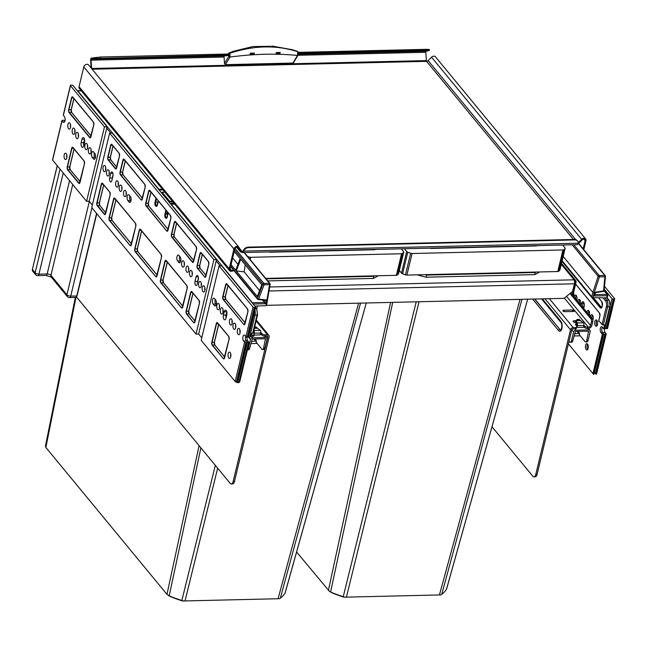 <?xml version="1.0" encoding="UTF-8"?>
<svg xmlns="http://www.w3.org/2000/svg" width="647" height="647" viewBox="0 0 647 647"><rect width="100%" height="100%" fill="white"/><g stroke="black" fill="none" stroke-linecap="round" stroke-linejoin="round"><path stroke-width="0.97" d="M251.076 334.507A1.941 1.496 140.5 0 0 251.198 334.693A1.941 1.496 140.5 0 0 252.29 335.146L252.864 335.13A2.434 1.084 13.5 0 0 254.239 334.499A2.434 1.084 13.5 0 0 254.134 334.006L253.292 332.679M250.688 336.125A3.405 2.62 140.5 0 0 251.99 336.416L252.556 336.4A2.434 1.084 -166.5 0 0 253.939 335.769L254.239 334.499M260.781 332.445L262.181 333.82A2.434 1.084 13.5 0 0 265.213 334.839L264.914 336.108L267.211 336.052A0.97 0.752 -39.5 0 1 267.874 336.885L233.146 481.514A4.861 2.216 -91.3 0 1 231.286 483.98L232.588 483.948A4.861 2.216 88.7 0 0 234.449 481.481L233.146 481.514M264.914 336.108A2.434 1.084 -166.5 0 1 261.873 335.089L260.515 333.755M265.213 334.839L267.518 334.79A2.434 1.868 -39.5 0 1 268.885 335.356A2.434 1.868 -39.5 0 1 269.168 336.852L234.449 481.481M76.427 296.876L230.162 483.349A4.861 2.216 -91.3 0 0 231.286 483.98M570.8 292.848L592.377 319.02A1.941 0.89 88.7 0 1 592.757 321.672L591.463 321.696L590.549 325.506A1.941 1.496 -39.5 0 1 588.414 327.236L587.84 327.253A2.434 1.084 13.5 0 1 584.807 326.234L583.861 325.304M591.463 321.696A1.941 0.89 -91.3 0 0 591.075 319.052L570.007 293.495M592.757 321.672L591.843 325.473A3.405 2.62 -39.5 0 1 588.107 328.506L587.541 328.522A2.434 1.084 -166.5 0 1 584.5 327.495L584.807 326.234M583.562 326.573L584.5 327.495M575.943 325.126L576.695 325.109M576.865 326.913L576.566 328.183A2.434 1.084 -166.5 0 1 575.183 328.813L572.886 328.862A0.97 0.752 140.5 0 0 571.819 329.727L537.091 474.364A4.861 2.216 88.7 0 1 535.231 476.831L533.937 476.863A4.861 2.216 -91.3 0 0 535.797 474.397L570.517 329.76A2.434 1.868 140.5 0 1 573.193 327.6L575.49 327.544A2.434 1.084 13.5 0 0 576.865 326.913A2.434 1.084 13.5 0 0 576.76 326.42L575.426 324.317A0.97 0.437 -166.5 0 1 575.385 324.123A0.97 0.437 -166.5 0 1 575.935 323.864L576.614 323.856M576.291 320.718L574.172 320.766A1.884 0.841 -166.5 0 0 573.258 321.729A1.884 0.841 -166.5 0 0 575.701 322.618A3.89 1.771 -91.3 0 0 575.037 321.268A3.89 1.771 -91.3 0 0 574.172 320.766M581.087 321.017A3.89 3.89 0 0 0 580.48 320.791A1.884 0.841 -166.5 0 1 581.087 321.017A1.884 0.841 -166.5 0 1 581.944 321.769M576.396 322.602L575.701 322.618M572.377 310.026L563.723 310.228A1.456 0.655 13.5 0 0 563.157 311.118A1.456 0.655 13.5 0 0 564.912 311.668L573.557 311.466A1.456 0.655 13.5 0 0 573.921 311.425A1.456 0.655 13.5 0 0 574.156 310.609A1.456 0.655 13.5 0 0 572.377 310.026A2.434 1.108 -91.3 0 0 572.862 311.167A2.434 1.108 -91.3 0 0 573.299 311.474M492.003 426.737L532.804 476.232A4.861 2.216 -91.3 0 0 533.937 476.863M572.894 295.388L576.032 282.294A2.92 2.248 140.5 0 0 575.693 280.499A2.92 2.248 140.5 0 0 574.051 279.819L573.832 279.819A2.92 1.334 88.7 0 1 574.407 283.798L572.579 291.409L564.038 298.34L266.507 305.335M572.223 294.579L575.167 282.31A1.941 1.496 140.5 0 0 574.94 281.113A1.941 1.496 140.5 0 0 574.293 280.717M373.917 275.857L373.335 278.428A68.064 30.417 13.5 0 0 374.937 277.652A68.064 30.417 13.5 0 0 378.115 275.759M168.349 595.491L170.484 596.583A64.207 28.694 -166.5 0 0 182.535 600.974L183.449 600.966L181.847 600.456A68.703 30.708 -166.5 0 1 169.199 595.847L166.975 594.358L45.856 447.449L45.581 445.912M360.557 303.128L280.337 598.135L279.326 598.71L183.449 600.966M268.667 251.95A61.255 27.376 13.5 0 0 269.75 252.217L375.009 249.742A61.255 27.376 13.5 0 0 375.47 249.507A61.255 27.376 13.5 0 0 375.616 249.435M247.631 256.463L249.249 257.053A1.941 0.865 13.5 0 0 250.704 257.304L401.561 253.761A1.941 0.865 13.5 0 0 402.555 253.446L403.631 252.306A1.941 0.865 13.5 0 0 403.744 252.112A1.941 0.865 13.5 0 0 403.582 251.61L401.286 248.828M265.715 278.404L396.385 275.323A1.941 0.865 13.5 0 0 397.379 275.015L398.455 273.875A1.941 0.865 13.5 0 0 398.56 273.673A1.941 0.865 13.5 0 0 398.552 273.455M285.165 592.878L366.283 302.99L285.052 593.121A68.703 30.708 -166.5 0 1 280.337 598.135L279.326 598.71M285.149 592.523L285.052 593.121M200.893 447.845L169.199 595.847M215.322 465.355L181.847 600.456M267.785 280.911L373.335 278.428M535.32 272.055L534.729 274.635A68.064 30.417 13.5 0 0 536.339 273.851A68.064 30.417 13.5 0 0 539.509 271.958M521.951 299.326L441.731 594.342L440.72 594.917L344.851 597.173L343.242 596.655A68.703 30.708 -166.5 0 1 330.593 592.054L331.887 592.789A64.207 28.694 -166.5 0 0 343.937 597.181L344.851 597.173M329.752 591.698L296.601 552.028M430.069 248.149A61.255 27.376 13.5 0 0 431.145 248.424L536.412 245.941A61.255 27.376 13.5 0 0 536.873 245.714A61.255 27.376 13.5 0 0 537.018 245.634M404.399 248.755L406.696 251.537A1.941 0.865 13.5 0 0 407.756 252.209L410.651 253.26A1.941 0.865 13.5 0 0 412.099 253.511L562.963 249.96A1.941 0.865 13.5 0 0 563.958 249.653L565.033 248.505A1.941 0.865 13.5 0 0 565.138 248.311A1.941 0.865 13.5 0 0 564.977 247.817L562.68 245.035M406.696 251.537L401.512 273.107A1.941 0.865 13.5 0 0 402.58 273.778L405.467 274.829A1.941 0.865 13.5 0 0 406.923 275.08L557.787 271.53A1.941 0.865 13.5 0 0 558.773 271.222L559.857 270.074A1.941 0.865 13.5 0 0 559.962 269.88A1.941 0.865 13.5 0 0 559.954 269.653M401.512 273.107L399.336 270.462M392.713 302.367L330.593 592.054M416.231 301.817L343.242 596.655M446.567 589.077L527.677 299.197L446.454 589.328A68.703 30.708 -166.5 0 1 441.731 594.342L440.72 594.917M446.543 588.721L446.454 589.328M426.785 274.611L426.171 277.191L534.729 274.635M417.25 274.838A68.064 30.417 13.5 0 0 426.171 277.191M574.423 333.876L579.558 333.334L579.251 334.596L584.985 341.551A2.92 1.334 -91.3 0 0 585.664 341.931A2.92 1.334 -91.3 0 0 586.78 340.451L588.576 331.159L575.434 331.466L572.765 340.775A2.92 1.334 88.7 0 1 571.649 342.255L570.355 342.287A2.92 1.334 -91.3 0 1 569.675 341.907L569.069 341.179M570.355 342.287A2.92 1.334 -91.3 0 0 571.471 340.807L572.765 340.775M586.78 340.451L588.074 340.419L590.21 331.539A1.941 1.496 140.5 0 0 589.975 330.342A1.941 1.496 140.5 0 0 588.883 329.889L575.733 330.196A1.941 1.496 140.5 0 0 573.598 331.927L571.471 340.807M577.229 319.408L579.073 319.335L583.481 322.804A1.941 0.89 -91.3 0 1 583.837 325.425L583.384 327.325L576.768 327.325M588.074 340.419A2.92 1.334 88.7 0 1 586.958 341.899L585.664 341.931M573.913 335.987L579.38 335.858A0.97 0.752 140.5 0 0 580.068 335.583M576.889 327.479L577.35 325.578A1.941 0.89 -91.3 0 0 576.995 322.958L576.485 325.991M576.687 324.228L576.34 320.273L577.189 319.464M576.995 322.958L576.598 320.354L577.464 319.375M251.279 341.47L256.414 340.929L256.107 342.198L261.841 349.154A2.92 1.334 -91.3 0 0 262.512 349.526A2.92 1.334 -91.3 0 0 263.628 348.054L264.93 348.021L267.065 339.141A1.941 1.496 140.5 0 0 266.831 337.944A1.941 1.496 140.5 0 0 265.739 337.491L252.589 337.799A1.941 1.496 140.5 0 0 250.454 339.529L248.319 348.409L249.621 348.377A2.92 1.334 88.7 0 1 248.505 349.857L247.38 349.881A2.92 1.334 -91.3 0 0 248.319 348.409M264.93 348.021A2.92 1.334 88.7 0 1 263.814 349.501L262.512 349.526M254.667 326.97L255.929 326.937L260.329 330.407A1.941 0.89 -91.3 0 1 260.692 333.027L260.231 334.928L254.101 335.073M250.769 343.589L256.236 343.46A0.97 0.752 140.5 0 0 256.924 343.185M263.628 348.054L265.432 338.753L252.29 339.068L249.621 348.377M254.036 333.868L254.206 333.181A1.941 0.89 -91.3 0 0 253.842 330.56L253.487 332.987M91.13 67.992L90.645 60.244A1.941 0.89 88.7 0 1 90.734 59.103A1.941 0.89 88.7 0 1 91.405 58.125L100.568 57.009L230.065 53.96M583.829 249.653L585.972 240.724A2.92 2.248 140.5 0 0 585.632 238.929L435.488 56.823A2.92 2.248 140.5 0 0 431.533 57.203L428.12 60.648A1.941 1.496 -39.5 0 1 426.575 61.352A0.97 0.445 88.7 0 1 426.341 60.6L425.823 52.278A0.97 0.445 88.7 0 1 425.863 51.703A0.97 0.445 88.7 0 1 426.203 51.218L429.365 50.466L426.721 50.304L298.421 53.321M91.615 68.574A0.97 0.445 88.7 0 1 91.599 68.477L91.081 60.155A0.97 0.445 88.7 0 1 91.13 59.581A0.97 0.445 88.7 0 1 91.462 59.095L94.106 58.537L94.041 57.567M233.761 270.373A4.861 2.176 -166.5 0 1 231.173 271.271L231.375 270.43L230.049 268.812M233.43 269.977A4.861 2.176 -166.5 0 1 231.375 270.43A1.941 1.496 140.5 0 1 230.283 269.977A1.941 1.496 140.5 0 1 230.057 268.78L234.804 248.99A1.941 1.496 140.5 0 1 236.236 247.405A1.941 1.496 140.5 0 1 238.039 247.712A1.941 1.496 140.5 0 1 238.161 247.898L237.878 247.55M243.11 252.16L243.66 251.085L243.264 250.607L243.11 252.16A2.92 1.334 88.7 0 1 242.455 252.565A2.92 1.334 88.7 0 1 241.776 252.184L241.978 251.343L242.876 251.319A1.941 0.89 88.7 0 1 242.431 251.594A1.941 0.89 88.7 0 1 241.978 251.343A1.941 1.496 -39.5 0 1 240.886 250.882A1.941 1.496 -39.5 0 1 240.757 250.696L238.978 247.372A2.92 2.248 140.5 0 0 238.783 247.089A2.92 2.248 140.5 0 0 236.09 246.628A2.92 2.248 140.5 0 0 233.939 249.006L229.192 268.796A2.92 2.248 140.5 0 0 229.531 270.592A2.92 2.248 140.5 0 0 231.173 271.271M88.833 65.266A2.92 2.248 140.5 0 0 88.647 64.975A2.92 2.248 140.5 0 0 85.954 64.522A2.92 2.248 140.5 0 0 83.803 66.892L79.047 86.69A2.92 2.248 140.5 0 0 79.395 88.485L229.531 270.592M241.776 252.184A2.92 2.248 -39.5 0 1 240.134 251.505A2.92 2.248 -39.5 0 1 239.948 251.222L238.161 247.898M585.632 238.929A2.92 2.248 140.5 0 0 581.669 239.309L578.264 242.754A1.941 1.496 -39.5 0 1 578.216 242.811M583.165 248.844L585.114 240.749A1.941 1.496 140.5 0 0 584.88 239.552A1.941 1.496 140.5 0 0 582.243 239.802L578.83 243.248A2.92 2.248 -39.5 0 1 578.086 243.838M243.264 250.607A4.861 3.745 -39.5 0 1 248.311 247.122L574.399 239.455L574.795 239.932A4.861 3.745 -39.5 0 1 577.528 241.064A4.861 3.745 -39.5 0 1 578.224 243.215L577.844 244.291A2.92 1.334 88.7 0 1 577.189 244.687L242.455 252.565M578.224 243.215L243.66 251.085A4.861 3.745 -39.5 0 1 248.707 247.599L574.795 239.932M574.399 239.455A4.861 3.745 -39.5 0 1 577.14 240.587A4.861 3.745 -39.5 0 1 577.318 240.838M429.365 50.466L429.309 49.495L426.656 49.334L298.259 52.358M278.542 52.819L276.35 52.868M252.589 53.426L250.324 53.483M229.119 54.955L94.106 58.537M279.884 53.758L276.026 53.847M253.972 54.364L250.049 54.461M280.216 52.464L279.819 53.919L275.954 54.008L276.423 52.536L280.216 52.464L277.903 52.957M228.423 54.971L228.44 55.513L224.477 55.917A0.97 0.445 -91.3 0 0 224.08 56.976L224.485 63.543L228.86 56.281L228.901 53.992L228.286 54.13M296.965 51.388L297.757 51.72L297.474 55.456L292.889 63.066L225.423 64.651L230.008 57.041L229.822 53.313L228.965 52.989L233.389 51.275L253.341 46.463M293.681 61.918L292.889 63.066L293.681 61.918M225.423 64.651L224.485 63.543M270.592 46.309L252.993 46.544M250.381 53.167L254.36 53.054L253.891 54.526L249.977 54.623L250.381 53.167M254.36 53.054L251.958 53.564M237.546 382.296A0.97 0.437 -166.5 0 1 237.619 382.547L247.267 342.368A0.97 0.437 -166.5 0 0 247.186 342.117L246.2 340.92A3.162 1.44 -91.3 0 1 245.577 336.618A3.162 1.44 -91.3 0 1 245.642 336.359A3.162 1.44 -91.3 0 0 245.577 336.618A3.162 1.44 -91.3 0 0 246.2 340.92L247.761 340.888L249.144 342.562L239.697 381.892L238.84 382.587L248.448 342.578A0.97 0.437 13.5 0 1 247.186 342.117L246.2 340.92L243.604 340.985L244.59 342.182A0.97 0.437 13.5 0 0 245.852 342.643L246.717 342.619L237.109 382.628L236.414 381.973A0.97 0.437 -166.5 0 1 235.152 381.512L244.59 342.182M179.591 256.584A3.162 1.44 88.7 0 1 179.664 256.325A3.162 1.44 88.7 0 0 179.591 256.584A3.162 1.44 88.7 0 0 180.214 260.887A3.162 1.44 88.7 0 1 179.591 256.584M94.252 153.064A3.162 1.44 88.7 0 1 94.316 152.813A3.162 1.44 88.7 0 0 94.252 153.064A3.162 1.44 88.7 0 0 94.874 157.375A3.162 1.44 88.7 0 1 94.252 153.064M129.812 196.203A3.162 1.44 88.7 0 1 129.877 195.944A3.162 1.44 88.7 0 0 129.812 196.203A3.162 1.44 88.7 0 0 130.435 200.505A3.162 1.44 88.7 0 1 129.812 196.203M215.152 299.715A3.162 1.44 88.7 0 1 215.225 299.456A3.162 1.44 88.7 0 0 215.152 299.715A3.162 1.44 88.7 0 0 215.774 304.017A3.162 1.44 88.7 0 1 215.152 299.715M235.039 248.424L263.911 283.435A0.97 0.752 140.5 0 0 262.876 284.187L264.097 284.761L269.589 284.631L265.949 305.74L255.832 305.982A0.97 0.752 -39.5 0 0 255.055 306.338M261.752 284.858L257.312 296.472L236.252 270.931L240.692 259.31L261.752 284.858M231.052 264.623L235.694 270.26L240.142 258.646L234.214 251.457M259.568 290.576L244.137 271.861L236.252 270.931M237.95 264.356L232.653 257.935M245.205 264.785L244.137 271.861M230.591 266.532L257.498 299.173A0.97 0.97 0 0 0 258.137 299.521A0.97 0.501 -83.3 0 1 257.927 299.391A0.97 0.752 -39.5 0 1 257.417 298.453L262.876 284.187L234.594 249.879M262.545 300.038L265.569 303.734L266.483 299.957L265.327 300.362L258.137 299.521A0.97 0.501 -83.3 0 0 258.646 299.027L257.417 298.453L230.704 266.054M244.024 252.524L269.395 283.305A0.97 0.445 88.7 0 1 269.589 284.631A0.97 0.469 -171.4 0 0 270.155 284.3A0.97 0.97 0 0 0 269.945 283.532A0.97 0.752 140.5 0 0 269.395 283.305L263.911 283.435A0.97 0.445 88.7 0 1 264.097 284.761L258.646 299.027L266.483 299.957M266.604 305.077L270.155 284.3A0.97 0.469 -171.4 0 0 270.074 284.057A0.97 0.752 140.5 0 0 269.945 283.532L244.372 252.516M267.648 300.119L267.171 300.653M64.49 121.935L63.042 121.968L62.055 120.771L52.609 160.1L86.593 201.314L104.458 126.885L70.483 85.671L63.374 115.279A0.97 0.437 -166.5 0 1 63.293 115.029L70.402 85.428A0.97 0.437 13.5 0 1 70.952 85.169L71.817 85.153A0.97 0.437 13.5 0 1 73.079 85.614L107.054 126.828L89.181 201.257L92.327 205.067M109.594 133.12L91.728 207.55L196.033 334.07L213.906 259.633L109.594 133.12L112.19 133.056L216.502 259.576L198.629 334.006L201.767 337.815M237.659 382.409A0.97 0.437 13.5 0 0 238.622 382.749L238.84 382.587M248.618 336.731A0.97 0.437 13.5 0 0 249.766 337.079L255.047 315.089A4.861 2.216 -91.3 0 0 254.967 310.317M252.67 333.229L257.037 315.04A0.97 0.437 13.5 0 0 257.587 314.79L253.22 332.979A0.97 0.437 13.5 0 1 252.67 333.229L251.376 333.262L250.462 337.063L249.766 337.079M247.033 337.144A3.162 1.44 -91.3 0 0 247.761 340.888M62.055 120.771A0.97 0.437 -166.5 0 1 61.975 120.528A0.97 0.437 -166.5 0 1 62.524 120.277L63.39 120.253A0.97 0.437 13.5 0 1 64.651 120.714L64.918 121.038L64.651 120.714A0.97 0.437 -166.5 0 1 64.571 120.463A0.97 0.437 -166.5 0 1 65.088 120.213M235.718 327.6A3.162 1.44 88.7 0 1 235.654 324.843A3.162 1.44 88.7 0 0 235.718 327.6M232.16 323.29A3.162 1.44 88.7 0 1 232.095 320.532A3.162 1.44 88.7 0 0 232.16 323.29M223.078 312.266A3.162 1.44 88.7 0 1 223.013 309.509A3.162 1.44 88.7 0 0 223.078 312.266M219.519 307.956A3.162 1.44 88.7 0 1 219.454 305.198A3.162 1.44 88.7 0 0 219.519 307.956M126.27 194.852A3.162 1.44 88.7 0 1 126.205 192.094A3.162 1.44 88.7 0 0 126.27 194.852M121.927 189.579A3.162 1.44 88.7 0 1 121.862 186.821A3.162 1.44 88.7 0 0 121.927 189.579M118.369 185.268A3.162 1.44 88.7 0 1 118.304 182.511A3.162 1.44 88.7 0 0 118.369 185.268M109.286 174.245A3.162 1.44 88.7 0 1 109.222 171.487A3.162 1.44 88.7 0 0 109.286 174.245M105.728 169.935A3.162 1.44 88.7 0 1 105.663 167.177A3.162 1.44 88.7 0 0 105.728 169.935M70.563 127.281A3.162 1.44 88.7 0 1 70.499 124.523A3.162 1.44 88.7 0 0 70.563 127.281M74.906 132.554A3.162 1.44 88.7 0 1 74.842 129.796A3.162 1.44 88.7 0 0 74.906 132.554M78.465 136.865A3.162 1.44 88.7 0 1 78.4 134.107A3.162 1.44 88.7 0 0 78.465 136.865M87.555 147.888A3.162 1.44 88.7 0 1 87.491 145.13A3.162 1.44 88.7 0 0 87.555 147.888M91.106 152.199A3.162 1.44 88.7 0 1 91.041 149.441A3.162 1.44 88.7 0 0 91.106 152.199M184.355 265.302A3.162 1.44 88.7 0 1 184.29 262.545A3.162 1.44 88.7 0 0 184.355 265.302M188.698 270.575A3.162 1.44 88.7 0 1 188.633 267.818A3.162 1.44 88.7 0 0 188.698 270.575M192.256 274.886A3.162 1.44 88.7 0 1 192.191 272.128A3.162 1.44 88.7 0 0 192.256 274.886M201.346 285.909A3.162 1.44 88.7 0 1 201.282 283.151A3.162 1.44 88.7 0 0 201.346 285.909M204.897 290.22A3.162 1.44 88.7 0 1 204.832 287.462A3.162 1.44 88.7 0 0 204.897 290.22M226.029 318.041A3.162 1.44 88.7 0 1 226.005 315.065L226.773 311.878L226.005 315.065A3.162 1.44 88.7 0 0 226.029 318.041M216.244 304.583L215.774 304.017L216.244 304.583M130.896 201.071L130.435 200.505L130.896 201.071M112.133 179.397A2.677 1.221 88.7 0 1 112.263 177.917L113.088 174.488L112.263 177.917A2.677 1.221 88.7 0 0 112.133 179.397M83.786 145.51A3.162 1.44 88.7 0 1 83.77 142.542L84.531 139.356L83.77 142.542A3.162 1.44 88.7 0 0 83.786 145.51M95.335 157.941L94.874 157.375L95.335 157.941M180.683 261.453L180.214 260.887L180.683 261.453M197.472 282.909A2.677 1.221 88.7 0 1 197.602 281.437L198.427 278L197.602 281.437A2.677 1.221 88.7 0 0 197.472 282.909M66.762 154.94A3.162 1.44 -91.3 0 0 66.827 157.698A3.162 1.44 -91.3 0 1 66.762 154.94M230.736 353.828A3.162 1.44 -91.3 0 0 230.801 356.586A3.162 1.44 -91.3 0 1 230.736 353.828M240.061 332.873A3.162 1.44 88.7 0 1 239.997 330.116A3.162 1.44 88.7 0 0 240.061 332.873M249.144 342.562L248.448 342.578M252.637 303.411A0.97 0.445 -91.3 0 0 252.403 302.715A0.97 0.752 -39.5 0 0 252.112 302.772M167.622 215.305L167.015 214.173A2.434 1.868 -39.5 0 1 167.055 213.445L167.427 211.876M167.161 214.537L167.258 213.777A1.941 1.496 -39.5 0 1 167.25 213.405M265.949 305.74L266.621 304.397M168.269 212.895L166.627 217.837A2.434 1.108 88.7 0 1 165.551 214.343A2.434 1.108 88.7 0 1 165.583 214.206L167.298 213.866L167.727 214.869L167.395 214.206M568.43 343.848L592.943 373.586L602.389 334.256L601.006 332.574A3.162 1.44 88.7 0 1 600.376 328.272A3.162 1.44 88.7 0 1 601.589 326.67A3.162 1.44 88.7 0 1 602.325 327.075L603.708 328.757L604.395 328.741A0.97 0.437 -166.5 0 0 604.945 328.49L610.226 306.5A0.97 0.437 -166.5 0 1 609.676 306.751L604.395 328.741M601.936 328.231A3.162 1.44 88.7 0 1 602.381 327.147A3.162 1.44 -91.3 0 0 601.936 328.231A3.162 1.44 -91.3 0 0 602.559 332.542A3.162 1.44 88.7 0 1 601.936 328.231M573.614 296.261A3.162 1.44 -91.3 0 0 573.711 295.922A3.162 1.44 -91.3 0 0 573.574 292.549M563.181 256.455L592.87 292.468L598.176 276.342A0.97 0.752 -39.5 0 1 599.227 275.549L604.71 275.42A0.97 0.752 -39.5 0 1 605.398 276.123A0.97 0.493 -174.5 0 1 605.479 276.358A0.97 0.493 -174.5 0 1 604.905 276.746L603.538 290.915L595.159 292.226L594.253 296.002L595.563 292.606L603.287 291.401L603.538 290.915A0.97 0.493 -174.5 0 0 604.104 290.535L605.479 276.358A0.97 0.97 0 0 0 605.26 275.646L578.677 243.401M562.073 261.097L592.24 297.685L603.02 297.814A0.97 0.752 -39.5 0 1 603.683 298.639A0.97 0.752 -39.5 0 1 604.751 297.774L606.74 297.725L607.226 295.695A0.97 0.437 13.5 0 0 607.776 295.444A0.97 0.437 13.5 0 0 607.695 295.194A0.97 0.752 -39.5 0 0 607.04 294.369L604.055 290.762M598.896 321.236L598.621 321.227A5.103 2.329 88.7 0 1 598.701 321.219A5.103 2.329 88.7 0 1 599.89 321.882L602.066 324.519A0.97 0.437 13.5 0 0 603.319 324.98L604.621 324.948L603.708 328.757M593.703 298.032L601.556 307.56A2.92 1.334 -91.3 0 0 601.629 307.648M593.906 373.917A0.97 0.437 -166.5 0 1 593.986 374.16A0.97 0.437 -166.5 0 1 593.598 374.403L589.385 369.267M594.844 321.559A3.162 1.44 -91.3 0 0 594.917 324.721A3.162 1.44 -91.3 0 0 596.202 326.274A3.162 1.44 -91.3 0 0 597.416 324.673A3.162 1.44 -91.3 0 0 597.343 321.51A3.162 1.44 -91.3 0 0 596.057 319.958A3.162 1.44 -91.3 0 0 594.844 321.559M592.814 320.16A3.162 1.44 -91.3 0 0 593.073 319.408A3.162 1.44 -91.3 0 0 593 316.237A3.162 1.44 -91.3 0 0 591.714 314.685A3.162 1.44 -91.3 0 0 590.501 316.286A3.162 1.44 -91.3 0 0 590.428 316.658M589.417 315.429A3.162 1.44 -91.3 0 0 589.514 315.089A3.162 1.44 -91.3 0 0 589.441 311.927A3.162 1.44 -91.3 0 0 588.155 310.374A3.162 1.44 -91.3 0 0 586.942 311.975A3.162 1.44 -91.3 0 0 586.869 312.339M580.327 304.405A3.162 1.44 -91.3 0 0 580.424 304.066A3.162 1.44 -91.3 0 0 580.351 300.904A3.162 1.44 -91.3 0 0 579.065 299.351A3.162 1.44 -91.3 0 0 577.86 300.952A3.162 1.44 -91.3 0 0 577.787 301.316M576.776 300.095A3.162 1.44 -91.3 0 0 576.873 299.755A3.162 1.44 -91.3 0 0 576.801 296.593A3.162 1.44 -91.3 0 0 575.515 295.04A3.162 1.44 -91.3 0 0 574.301 296.641A3.162 1.44 -91.3 0 0 574.229 297.005M583.699 308.498L584.192 306.452A3.162 1.44 -91.3 0 0 584.12 303.289A3.162 1.44 -91.3 0 0 582.834 301.737A3.162 1.44 -91.3 0 0 581.621 303.338L581.127 305.376M588.155 348.385A3.162 1.44 88.7 0 1 586.942 349.987A3.162 1.44 88.7 0 1 585.656 348.434A3.162 1.44 88.7 0 1 585.584 345.272A3.162 1.44 88.7 0 1 586.797 343.67A3.162 1.44 88.7 0 1 588.083 345.223A3.162 1.44 88.7 0 1 588.155 348.385M593.986 374.16L603.627 333.981A0.97 0.437 -166.5 0 0 603.546 333.739L602.559 332.542L601.006 332.574M596.405 321.527A3.162 1.44 -91.3 0 0 596.971 325.756A3.162 1.44 88.7 0 1 596.405 321.527A3.162 1.44 88.7 0 1 596.849 320.443A3.162 1.44 -91.3 0 0 596.405 321.527M592.062 316.254A3.162 1.44 -91.3 0 0 591.948 318.502A3.162 1.44 88.7 0 1 592.062 316.254A3.162 1.44 88.7 0 1 592.498 315.17A3.162 1.44 -91.3 0 0 592.062 316.254M588.503 311.943A3.162 1.44 -91.3 0 0 588.39 314.183A3.162 1.44 88.7 0 1 588.503 311.943A3.162 1.44 88.7 0 1 588.948 310.859A3.162 1.44 -91.3 0 0 588.503 311.943M579.413 300.92A3.162 1.44 -91.3 0 0 579.3 303.16A3.162 1.44 88.7 0 1 579.413 300.92A3.162 1.44 88.7 0 1 579.858 299.836A3.162 1.44 -91.3 0 0 579.413 300.92M575.862 296.601A3.162 1.44 -91.3 0 0 575.749 298.849A3.162 1.44 88.7 0 1 575.862 296.601A3.162 1.44 88.7 0 1 576.299 295.517A3.162 1.44 -91.3 0 0 575.862 296.601M582.211 306.686L582.365 306.678A3.162 1.44 -91.3 0 0 582.332 306.84A3.162 1.44 88.7 0 1 582.365 306.678L583.182 303.297L582.365 306.678L584.144 306.638M583.618 302.214A3.162 1.44 -91.3 0 0 583.182 303.297A3.162 1.44 88.7 0 1 583.618 302.214M587.711 349.469A3.162 1.44 88.7 0 1 587.144 345.239A3.162 1.44 88.7 0 1 587.581 344.155A3.162 1.44 -91.3 0 0 587.144 345.239A3.162 1.44 -91.3 0 0 587.711 349.469M606.74 297.725L608.714 300.127L606.724 300.168L604.751 297.774M604.023 290.301A0.97 0.493 -174.5 0 1 604.104 290.535A0.97 0.97 0 0 1 603.287 291.401L603.061 291.271M572.183 244.809L598.176 276.342L599.413 276.876L604.905 276.746A0.97 0.445 88.7 0 0 604.71 275.42L578.458 243.579M594.124 292.962L592.903 298.057L591.843 296.747L592.87 292.468L594.124 292.962L599.413 276.876A0.97 0.445 88.7 0 0 599.227 275.549L573.849 244.768M603.627 333.981A0.97 0.437 -166.5 0 1 603.077 334.24L593.598 374.403M602.389 334.256L603.077 334.24M592.943 373.586L593.469 374.241M598.685 321.244L599.923 315.809M89.335 201.435L66.932 294.741L50.935 275.331A2.92 2.248 140.5 0 0 51.275 277.126L67.28 296.536A2.92 2.248 -39.5 0 1 66.932 294.741A2.92 1.302 13.5 0 0 70.717 296.116A2.92 1.334 88.7 0 1 69.601 297.596L75.65 297.45A2.92 1.334 -91.3 0 0 76.767 295.978L96.718 213.607M69.552 180.65L47.15 273.956L38.933 274.15A2.92 1.334 88.7 0 1 37.817 275.63L46.034 275.436A2.92 1.334 -91.3 0 0 47.15 273.956A2.92 1.302 -166.5 0 1 50.935 275.331L72.739 184.516M32.738 271.214L35.504 274.563A2.92 2.248 -39.5 0 1 35.156 272.775L32.39 269.419A2.92 2.248 140.5 0 0 32.738 271.214L32.439 269.201M253.786 314.628L248.505 336.626A0.97 0.437 -166.5 0 1 248.585 336.869A0.97 0.437 -166.5 0 1 248.036 337.119L247.17 337.144A0.97 0.437 13.5 0 1 245.917 336.683L244.922 335.486A3.162 1.44 -91.3 0 0 244.194 335.073A3.162 1.44 -91.3 0 0 242.981 336.675A3.162 1.44 -91.3 0 0 243.604 340.985M212.556 299.779A3.162 1.44 88.7 0 1 213.769 298.178A3.162 1.44 88.7 0 1 214.505 298.582L215.686 300.022A3.162 1.44 88.7 0 1 216.308 304.333A3.162 1.44 88.7 0 1 215.103 305.934A3.162 1.44 88.7 0 1 214.367 305.521L213.178 304.082A3.162 1.44 88.7 0 1 212.556 299.779M245.917 336.683L253.017 307.082A0.97 0.437 13.5 0 0 254.279 307.543L255.144 307.519A0.97 0.437 13.5 0 0 255.694 307.268A0.97 0.437 13.5 0 0 255.614 307.018L221.638 265.804L219.042 265.868L201.168 340.298L235.152 381.512M253.017 307.082L219.042 265.868M235.67 327.811A3.162 1.44 88.7 0 1 234.465 329.412A3.162 1.44 88.7 0 1 233.171 327.859A3.162 1.44 88.7 0 1 233.106 324.697A3.162 1.44 88.7 0 1 234.311 323.096A3.162 1.44 88.7 0 1 235.597 324.648A3.162 1.44 88.7 0 1 235.67 327.811M232.119 323.5A3.162 1.44 88.7 0 1 230.906 325.101A3.162 1.44 88.7 0 1 229.62 323.549A3.162 1.44 88.7 0 1 229.548 320.386A3.162 1.44 88.7 0 1 230.761 318.785A3.162 1.44 88.7 0 1 232.047 320.338A3.162 1.44 88.7 0 1 232.119 323.5M223.029 312.477A3.162 1.44 88.7 0 1 221.816 314.078A3.162 1.44 88.7 0 1 220.53 312.525A3.162 1.44 88.7 0 1 220.457 309.363A3.162 1.44 88.7 0 1 221.67 307.762A3.162 1.44 88.7 0 1 222.956 309.315A3.162 1.44 88.7 0 1 223.029 312.477M219.47 308.166A3.162 1.44 88.7 0 1 218.265 309.767A3.162 1.44 88.7 0 1 216.971 308.207A3.162 1.44 88.7 0 1 216.907 305.044A3.162 1.44 88.7 0 1 218.112 303.443A3.162 1.44 88.7 0 1 219.398 304.996A3.162 1.44 88.7 0 1 219.47 308.166M226.79 314.854L225.981 318.243A3.162 1.44 88.7 0 1 224.768 319.844A3.162 1.44 88.7 0 1 223.482 318.292A3.162 1.44 88.7 0 1 223.409 315.129L224.226 311.741A3.162 1.44 88.7 0 1 225.431 310.139A3.162 1.44 88.7 0 1 226.717 311.692A3.162 1.44 88.7 0 1 226.79 314.854M240.021 333.084A3.162 1.44 88.7 0 1 238.808 334.685A3.162 1.44 88.7 0 1 237.522 333.132A3.162 1.44 88.7 0 1 237.449 329.97A3.162 1.44 88.7 0 1 238.662 328.369A3.162 1.44 88.7 0 1 239.948 329.921A3.162 1.44 88.7 0 1 240.021 333.084M228.189 353.683A3.162 1.44 -91.3 0 0 228.254 356.845A3.162 1.44 -91.3 0 0 229.548 358.398A3.162 1.44 -91.3 0 0 230.753 356.796A3.162 1.44 -91.3 0 0 230.68 353.634A3.162 1.44 -91.3 0 0 229.394 352.081A3.162 1.44 -91.3 0 0 228.189 353.683M247.267 342.368A0.97 0.437 -166.5 0 1 246.717 342.619M237.109 382.628L236.567 381.965M63.042 121.968A3.162 1.44 -91.3 0 0 63.778 122.38A3.162 1.44 -91.3 0 0 64.983 120.779A3.162 1.44 -91.3 0 0 64.36 116.476L63.374 115.279M94.785 153.371A3.162 1.44 88.7 0 1 95.408 157.682A3.162 1.44 88.7 0 1 94.195 159.283A3.162 1.44 88.7 0 1 93.467 158.871L92.278 157.431A3.162 1.44 88.7 0 1 91.656 153.129A3.162 1.44 88.7 0 1 92.861 151.527A3.162 1.44 88.7 0 1 93.597 151.94L94.785 153.371M74.866 132.764A3.162 1.44 88.7 0 1 73.653 134.366A3.162 1.44 88.7 0 1 72.367 132.805A3.162 1.44 88.7 0 1 72.294 129.643A3.162 1.44 88.7 0 1 73.507 128.041A3.162 1.44 88.7 0 1 74.793 129.594A3.162 1.44 88.7 0 1 74.866 132.764M78.416 137.075A3.162 1.44 88.7 0 1 77.211 138.676A3.162 1.44 88.7 0 1 75.925 137.124A3.162 1.44 88.7 0 1 75.853 133.961A3.162 1.44 88.7 0 1 77.058 132.36A3.162 1.44 88.7 0 1 78.344 133.913A3.162 1.44 88.7 0 1 78.416 137.075M87.507 148.098A3.162 1.44 88.7 0 1 86.294 149.7A3.162 1.44 88.7 0 1 85.008 148.147A3.162 1.44 88.7 0 1 84.935 144.985A3.162 1.44 88.7 0 1 86.148 143.383A3.162 1.44 88.7 0 1 87.434 144.936A3.162 1.44 88.7 0 1 87.507 148.098M91.065 152.409A3.162 1.44 88.7 0 1 89.852 154.01A3.162 1.44 88.7 0 1 88.566 152.457A3.162 1.44 88.7 0 1 88.493 149.295A3.162 1.44 88.7 0 1 89.707 147.694A3.162 1.44 88.7 0 1 90.992 149.247A3.162 1.44 88.7 0 1 91.065 152.409M83.738 145.712A3.162 1.44 88.7 0 1 82.533 147.314A3.162 1.44 88.7 0 1 81.247 145.761A3.162 1.44 88.7 0 1 81.174 142.599L81.983 139.218A3.162 1.44 88.7 0 1 83.196 137.617A3.162 1.44 88.7 0 1 84.482 139.17A3.162 1.44 88.7 0 1 84.555 142.332L83.738 145.712M70.515 127.491A3.162 1.44 88.7 0 1 69.31 129.093A3.162 1.44 88.7 0 1 68.016 127.54A3.162 1.44 88.7 0 1 67.951 124.378A3.162 1.44 88.7 0 1 69.156 122.768A3.162 1.44 88.7 0 1 70.442 124.329A3.162 1.44 88.7 0 1 70.515 127.491M64.215 154.795A3.162 1.44 -91.3 0 0 64.288 157.957A3.162 1.44 -91.3 0 0 65.573 159.51A3.162 1.44 -91.3 0 0 66.787 157.908A3.162 1.44 -91.3 0 0 66.714 154.746A3.162 1.44 -91.3 0 0 65.428 153.193A3.162 1.44 -91.3 0 0 64.215 154.795M107.054 126.828L104.458 126.885M89.181 201.257L86.593 201.314M52.609 160.1A0.97 0.437 -166.5 0 1 52.528 159.858A0.97 0.437 -166.5 0 1 52.714 159.672M180.125 256.891A3.162 1.44 88.7 0 1 180.748 261.194A3.162 1.44 88.7 0 1 179.542 262.795A3.162 1.44 88.7 0 1 178.807 262.391L177.626 260.951A3.162 1.44 88.7 0 1 176.995 256.641A3.162 1.44 88.7 0 1 178.208 255.039A3.162 1.44 88.7 0 1 178.944 255.452L180.125 256.891M127.216 196.259A3.162 1.44 88.7 0 1 128.421 194.658A3.162 1.44 88.7 0 1 129.157 195.07L130.346 196.51A3.162 1.44 88.7 0 1 130.969 200.813A3.162 1.44 88.7 0 1 129.756 202.414A3.162 1.44 88.7 0 1 129.02 202.001L127.839 200.57A3.162 1.44 88.7 0 1 127.216 196.259M198.297 279.48L197.181 284.13A2.677 1.221 88.7 0 1 196.162 285.489A2.677 1.221 88.7 0 1 195.07 284.17A2.677 1.221 88.7 0 1 195.006 281.494L196.13 276.843A2.677 1.221 88.7 0 1 197.149 275.485A2.677 1.221 88.7 0 1 198.241 276.803A2.677 1.221 88.7 0 1 198.297 279.48M126.23 195.062A3.162 1.44 88.7 0 1 125.017 196.664A3.162 1.44 88.7 0 1 123.731 195.111A3.162 1.44 88.7 0 1 123.658 191.949A3.162 1.44 88.7 0 1 124.871 190.347A3.162 1.44 88.7 0 1 126.157 191.9A3.162 1.44 88.7 0 1 126.23 195.062M121.879 189.789A3.162 1.44 88.7 0 1 120.674 191.391A3.162 1.44 88.7 0 1 119.388 189.838A3.162 1.44 88.7 0 1 119.315 186.676A3.162 1.44 88.7 0 1 120.52 185.074A3.162 1.44 88.7 0 1 121.806 186.627A3.162 1.44 88.7 0 1 121.879 189.789M118.328 185.479A3.162 1.44 88.7 0 1 117.115 187.08A3.162 1.44 88.7 0 1 115.829 185.527A3.162 1.44 88.7 0 1 115.756 182.365A3.162 1.44 88.7 0 1 116.97 180.764A3.162 1.44 88.7 0 1 118.255 182.317A3.162 1.44 88.7 0 1 118.328 185.479M109.238 174.455A3.162 1.44 88.7 0 1 108.025 176.057A3.162 1.44 88.7 0 1 106.739 174.504A3.162 1.44 88.7 0 1 106.666 171.342A3.162 1.44 88.7 0 1 107.879 169.74A3.162 1.44 88.7 0 1 109.165 171.293A3.162 1.44 88.7 0 1 109.238 174.455M105.679 170.145A3.162 1.44 88.7 0 1 104.474 171.746A3.162 1.44 88.7 0 1 103.188 170.193A3.162 1.44 88.7 0 1 103.116 167.023A3.162 1.44 88.7 0 1 104.321 165.422A3.162 1.44 88.7 0 1 105.607 166.975A3.162 1.44 88.7 0 1 105.679 170.145M184.306 265.513A3.162 1.44 88.7 0 1 183.101 267.114A3.162 1.44 88.7 0 1 181.807 265.561A3.162 1.44 88.7 0 1 181.742 262.399A3.162 1.44 88.7 0 1 182.947 260.79A3.162 1.44 88.7 0 1 184.233 262.35A3.162 1.44 88.7 0 1 184.306 265.513M188.657 270.786A3.162 1.44 88.7 0 1 187.444 272.387A3.162 1.44 88.7 0 1 186.158 270.826A3.162 1.44 88.7 0 1 186.085 267.664A3.162 1.44 88.7 0 1 187.298 266.063A3.162 1.44 88.7 0 1 188.584 267.615A3.162 1.44 88.7 0 1 188.657 270.786M192.208 275.096A3.162 1.44 88.7 0 1 191.002 276.698A3.162 1.44 88.7 0 1 189.717 275.145A3.162 1.44 88.7 0 1 189.644 271.983A3.162 1.44 88.7 0 1 190.849 270.381A3.162 1.44 88.7 0 1 192.135 271.934A3.162 1.44 88.7 0 1 192.208 275.096M201.298 286.12A3.162 1.44 88.7 0 1 200.085 287.721A3.162 1.44 88.7 0 1 198.799 286.168A3.162 1.44 88.7 0 1 198.726 283.006A3.162 1.44 88.7 0 1 199.939 281.405A3.162 1.44 88.7 0 1 201.225 282.957A3.162 1.44 88.7 0 1 201.298 286.12M204.856 290.43A3.162 1.44 88.7 0 1 203.643 292.032A3.162 1.44 88.7 0 1 202.357 290.479A3.162 1.44 88.7 0 1 202.285 287.317A3.162 1.44 88.7 0 1 203.498 285.715A3.162 1.44 88.7 0 1 204.784 287.268A3.162 1.44 88.7 0 1 204.856 290.43M112.958 175.96L111.842 180.618A2.677 1.221 88.7 0 1 110.815 181.969A2.677 1.221 88.7 0 1 109.723 180.659A2.677 1.221 88.7 0 1 109.666 177.982L110.783 173.323A2.677 1.221 88.7 0 1 111.81 171.973A2.677 1.221 88.7 0 1 112.893 173.283A2.677 1.221 88.7 0 1 112.958 175.96M216.502 259.576L213.906 259.633M198.629 334.006L196.033 334.07M610.436 305.044L611.973 298.639A0.97 0.437 13.5 0 0 613.235 299.092L614.1 299.076A0.97 0.437 13.5 0 0 614.65 298.825A0.97 0.437 13.5 0 0 614.569 298.574L604.508 286.37M604.427 328.741A3.162 1.44 -91.3 0 0 605.155 332.477L602.559 332.542L603.546 333.739A0.97 0.437 13.5 0 0 604.808 334.2L605.673 334.175L596.065 374.184L595.361 373.529A0.97 0.437 -166.5 0 1 594.221 373.182M596.494 373.853A0.97 0.437 -166.5 0 1 596.574 374.103L606.223 333.925A0.97 0.437 -166.5 0 0 606.142 333.674L605.155 332.477M611.973 298.639L604.233 289.241M606.223 333.925A0.97 0.437 -166.5 0 1 605.673 334.175M604.977 328.352A0.97 0.437 13.5 0 0 606.126 328.7L606.991 328.676A0.97 0.437 -166.5 0 0 607.541 328.425L614.65 298.825M596.065 374.184L595.523 373.521M262.181 333.82L261.873 335.089M256.107 320.952L267.518 334.79M251.23 333.852L252.29 335.146M252.864 335.13L252.556 336.4M267.195 336.06L267.874 336.885M541.523 298.865L561.167 322.699A3.696 1.69 88.7 0 1 561.297 322.869M561.442 328.911A3.696 1.69 88.7 0 1 559.687 329.194A3.696 1.69 88.7 0 1 559.631 329.129L534.608 299.035M542.332 298.849L560.82 321.276A1.941 1.496 140.5 0 0 561.054 322.473C562.114 324.713 562.146 327.018 561.159 329.38L561.159 329.38A3.842 1.755 88.7 0 1 559.59 329.331L559.59 329.331A3.842 1.755 88.7 0 1 559.534 329.258A1.941 1.496 -39.5 0 0 558.587 330.577L532.618 299.076M560.82 321.276A5.346 2.442 88.7 0 1 561.903 328.474A5.346 2.442 88.7 0 1 558.676 330.674A5.346 2.442 88.7 0 1 558.587 330.577M566.505 296.342L590.549 325.506M564.37 298.073L588.414 327.236M592.377 319.02L591.075 319.052M587.541 328.522L587.84 327.253M549.352 298.688L573.193 327.6M575.935 323.864L575.717 324.778M575.183 328.813L575.49 327.544M544.984 298.785L570.517 329.76M537.091 474.364L535.797 474.397M559.631 329.129L534.81 299.027M563.723 310.228A2.434 1.108 -91.3 0 0 564.216 311.377A2.434 1.108 -91.3 0 0 564.58 311.66M269.152 290.98L574.407 283.798M269.75 286.977L573.832 279.819M561.289 264.34L574.051 279.819M574.479 281.469L575.167 282.31M167.613 212.127L168.212 212.855M266.079 278.841L373.845 276.309A68.064 30.417 13.5 0 0 374.839 275.832M249.249 257.053L248.99 258.121M250.704 257.304L250.163 259.544M401.561 253.761L396.385 275.323M402.555 253.446L397.379 275.015M403.631 252.306L398.455 273.875M75.982 297.394L45.856 447.449M199.09 445.67L166.975 594.358M257.546 305.942L256.819 308.91M217.651 468.169L185.026 600.934M358.608 303.168L278.048 598.742M424.966 274.651A68.064 30.417 13.5 0 0 426.688 275.064L535.239 272.508A68.064 30.417 13.5 0 0 536.234 272.039M563.958 249.653L558.773 271.222M565.033 248.505L559.857 270.074M407.756 252.209L402.58 273.778M410.651 253.26L405.467 274.829M412.099 253.511L406.923 275.08M562.963 249.96L557.787 271.53M390.602 302.416L328.369 590.565M419.046 301.753L346.42 597.132M520.01 299.375L439.442 594.949M573.598 331.927L571.811 329.76M575.733 330.196L574.609 328.822M587.751 328.514L588.883 329.889M588.568 331.159L588.907 331.571M579.558 333.334L577.973 331.401M579.025 333.763L577.1 331.426M583.837 325.425L577.35 325.578M583.432 322.78L576.987 322.926M580.036 320.273L576.598 320.354M580.286 320.661L576.59 320.742M252.589 337.799L251.416 336.375M264.599 336.108L265.739 337.491M250.454 339.529L248.408 337.055M265.424 338.753L265.763 339.165M256.414 340.929L254.829 339.004M255.88 341.365L253.947 339.028M260.692 333.027L254.206 333.181M260.288 330.374L253.842 330.528M256.891 327.875L254.433 327.932M257.142 328.264L254.336 328.328M425.823 52.278L297.96 55.286M224.08 57.025L91.081 60.155M229.192 268.796L79.047 86.69M233.939 249.006L83.803 66.892M239.948 251.222L236.697 247.275M92.141 69.221L426.575 61.352L573.428 239.471M426.341 60.6L91.599 68.477M241.978 251.343L239.471 248.294M575.684 239.625L428.12 60.648M581.669 239.309L431.533 57.203M585.114 240.749L583.748 239.099M248.311 247.122L248.707 247.599M426.203 51.218L298.364 54.227M224.355 55.965L91.462 59.095M100.633 57.971L100.568 57.009M426.721 50.304L426.656 49.334M228.537 53.863A0.97 0.809 -130.4 0 1 228.771 53.103L228.771 53.103A0.97 0.809 -130.4 0 1 228.965 52.989M298.097 52.358A0.97 0.607 154.5 0 0 298.105 51.97L298.105 51.97A0.97 0.607 154.5 0 0 297.757 51.72C276.212 44.829 253.567 45.363 229.822 53.313A0.97 0.607 -25.5 0 0 228.901 53.984M298.057 54.655A0.97 0.704 -149 0 1 298.024 55.173L298.024 55.173A0.97 0.704 -149 0 1 297.474 55.456C276.576 53.337 254.085 53.871 230.008 57.041A0.97 0.704 31 0 1 228.86 56.281M158.394 200.918L157.447 204.873A2.92 1.334 88.7 0 1 155.684 206.013A2.92 1.334 88.7 0 1 155.037 202.155A2.92 1.334 88.7 0 1 155.07 201.993L156.024 198.039M158.337 200.853L156.752 205.851A2.434 1.108 88.7 0 1 155.676 202.357A2.434 1.108 88.7 0 1 155.701 202.228L156.558 198.686M167.322 216.85A2.92 1.334 88.7 0 1 165.567 217.999A2.92 1.334 88.7 0 1 164.912 214.133A2.92 1.334 88.7 0 1 164.953 213.979L165.899 210.024M168.22 212.831L167.371 216.64M159.17 190.032L163.044 189.943M155.07 201.993L158.022 202.171M253.899 314.741A0.97 0.437 13.5 0 0 255.047 315.089L257.037 315.04A4.861 2.216 -91.3 0 0 256.075 308.417L255.411 308.433M216.171 260.927L220.223 265.836M106.731 128.179L110.774 133.088M226.749 315.049L223.409 315.129M216.381 304.009L213.178 304.082M131.034 200.489L127.839 200.57M112.489 177.909L109.666 177.982M84.506 142.518L81.174 142.599M95.473 157.358L92.278 157.431M180.82 260.878L177.626 260.951M197.828 281.429L195.006 281.494M255.565 307.802L256.075 308.417A0.97 0.752 -39.5 0 1 256.624 308.643L257.587 314.79A0.97 0.437 13.5 0 0 257.506 314.547M174.755 204.145L171.212 204.234L252.403 302.715L264.518 302.432L265.019 300.329M164.953 213.979L165.583 214.206L166.433 210.663M168.721 201.621A1.941 1.496 -39.5 0 1 169.708 201.338L169.805 201.993L172.919 201.921M169.158 202.155A1.456 1.124 -39.5 0 1 169.805 201.993M164.872 192.167L162.203 192.232L169.708 201.338L172.385 201.274M170.549 203.837A3.405 2.62 -39.5 0 1 172.523 203.198L173.938 203.158M81.312 90.806L77.769 90.887L158.96 189.377L162.502 189.288M265.569 303.734L253.147 304.025M167.622 212.103L167.33 213.316L167.565 212.038M170.59 203.894A2.92 2.248 -39.5 0 1 172.223 203.376L172.523 203.198M172.45 203.376L174.083 203.336M158.669 189.425A0.97 0.752 -39.5 0 1 158.96 189.377L159.081 189.927M161.968 192.248L162.203 192.232A1.941 1.496 140.5 0 0 161.208 192.515M603.004 297.814L605.657 301.033A0.97 0.752 -39.5 0 1 606.724 300.168A4.861 2.216 -91.3 0 1 607.687 306.799L609.676 306.751A4.861 2.216 88.7 0 0 608.714 300.127A0.97 0.752 140.5 0 1 609.264 300.354L607.177 297.814M599.591 313.14L575.62 284.041L599.478 312.978A2.143 0.979 88.7 0 1 599.898 315.89M602.066 324.519L606.425 306.338A3.89 1.771 -91.3 0 0 605.657 301.033M601.847 301.664L601.718 301.502A3.114 1.423 88.7 0 1 602.333 305.74L602.131 306.589A3.114 1.423 88.7 0 1 600.222 307.762L562 261.404M602.333 305.74L601.742 301.623L598.693 297.919M601.718 307.616A2.92 1.334 88.7 0 1 601.112 307.964A2.92 1.334 88.7 0 1 600.432 307.584L592.417 297.863M600.222 307.762L601.556 307.56M581.621 303.338L584.12 303.273M594.253 296.002L607.226 295.695A0.97 0.445 -91.3 0 0 607.04 294.369L595.07 294.652M591.843 296.747L562.154 260.741M610.145 306.249A0.97 0.437 -166.5 0 1 610.226 306.5L609.264 300.354M603.319 324.98L607.687 306.799A0.97 0.437 13.5 0 1 606.425 306.338M57.276 165.761L32.39 269.419L57.219 165.697M60.042 169.118L35.156 272.775A2.92 1.302 13.5 0 0 38.933 274.15L63.228 172.975M96.581 213.437L76.767 295.978L70.717 296.116L91.923 207.784M228.051 285.408L225.391 296.601L223.029 296.706L225.876 284.866A1.941 0.89 88.7 0 1 226.62 283.879A1.941 0.89 88.7 0 1 226.935 283.993M225.358 296.641A2.143 0.979 -91.3 0 0 225.682 299.302L245.197 322.99M218.71 324.317L214.424 342.279L212.07 342.376L216.535 323.767A1.941 0.89 88.7 0 1 217.279 322.788A1.941 0.89 88.7 0 1 217.594 322.902M214.392 342.312A2.143 0.979 -91.3 0 0 214.715 344.972M214.367 305.521L215.815 305.489M223.304 358.624L212.24 345.199A2.143 0.979 88.7 0 1 211.812 342.287L216.284 323.678A2.143 0.979 88.7 0 1 217.602 322.869L228.658 336.294A2.143 0.979 88.7 0 1 229.087 339.206L224.614 357.815A2.143 0.979 88.7 0 1 223.304 358.624L212.451 345.029A1.941 0.89 88.7 0 1 212.07 342.376L211.812 342.287M243.749 324.446L223.207 299.529A2.143 0.979 88.7 0 1 222.778 296.609L225.625 284.769A2.143 0.979 88.7 0 1 226.943 283.968L247.486 308.886A2.143 0.979 88.7 0 1 247.906 311.797L245.067 323.646A2.143 0.979 88.7 0 1 243.749 324.446L223.417 299.359A1.941 0.89 88.7 0 1 223.029 296.706L222.778 296.609M224.226 311.741L226.717 311.684M224.355 358.495A1.941 0.89 88.7 0 1 223.967 358.697A1.941 0.89 88.7 0 1 223.514 358.446L224.331 358.43M212.24 345.199L214.699 344.972L224.744 357.16M216.284 323.678L218.233 323.735M217.602 322.869L228.779 336.456M218.654 324.244L214.319 342.328A1.941 0.89 -91.3 0 0 214.699 344.972L214.836 345.134M244.801 324.317A1.941 0.89 88.7 0 1 244.412 324.527A1.941 0.89 88.7 0 1 243.959 324.276L244.784 324.252M223.207 299.529L225.666 299.302A1.941 0.89 -91.3 0 1 225.277 296.649L227.995 285.343M225.625 284.769L227.574 284.826M226.943 283.968L247.599 309.048M236.414 381.973L245.852 342.643M255.144 307.519L248.036 337.119M247.17 337.144L254.279 307.543M74.098 148.915L69.819 166.877L67.458 166.975L71.922 148.365A1.941 0.89 88.7 0 1 72.666 147.387A1.941 0.89 88.7 0 1 72.982 147.5M69.779 166.91A2.143 0.979 -91.3 0 0 70.111 169.571M73.96 98.506L71.299 109.699L68.938 109.804L71.785 97.956A1.941 0.89 88.7 0 1 72.529 96.977A1.941 0.89 88.7 0 1 72.844 97.09M71.267 109.731A2.143 0.979 -91.3 0 0 71.591 112.4L91.098 136.088M93.467 158.871L94.915 158.839M67.207 166.886L71.671 148.276A2.143 0.979 88.7 0 1 72.99 147.467L84.053 160.893A2.143 0.979 88.7 0 1 84.474 163.804L80.01 182.414A2.143 0.979 88.7 0 1 78.691 183.222L67.628 169.797A2.143 0.979 88.7 0 1 67.207 166.886L67.458 166.975A1.941 0.89 88.7 0 0 67.838 169.627L67.628 169.797M68.687 109.707L71.534 97.867A2.143 0.979 88.7 0 1 72.844 97.058L93.394 121.984A2.143 0.979 88.7 0 1 93.815 124.895L90.976 136.735A2.143 0.979 88.7 0 1 89.658 137.544L69.108 112.627A2.143 0.979 88.7 0 1 68.687 109.707L68.938 109.804A1.941 0.89 88.7 0 0 69.326 112.449L69.108 112.627M81.983 139.218L84.482 139.154M71.671 148.276L73.621 148.333M72.99 147.467L84.167 161.054M79.743 183.093A1.941 0.89 88.7 0 1 79.355 183.295A1.941 0.89 88.7 0 1 78.902 183.044L67.838 169.627L70.094 169.571L80.139 181.758M78.691 183.222L79.727 183.028M74.049 148.842L69.706 166.926A1.941 0.89 -91.3 0 0 70.094 169.571L70.224 169.732M71.534 97.867L73.483 97.923M72.844 97.058L93.508 122.146M93.815 124.895L93.419 122.105L72.529 96.977M90.709 137.415A1.941 0.89 88.7 0 1 90.321 137.625A1.941 0.89 88.7 0 1 89.868 137.374L69.326 112.449L71.574 112.4A1.941 0.89 -91.3 0 1 71.186 109.747L73.904 98.433M89.658 137.544L90.685 137.35M115.983 199.713L111.696 217.675L109.343 217.78L113.807 199.171A1.941 0.89 88.7 0 1 114.551 198.184A1.941 0.89 88.7 0 1 114.867 198.297M111.664 217.707A2.143 0.979 -91.3 0 0 111.988 220.376L131.503 244.056M141.661 230.858L137.382 248.82L135.021 248.925L139.485 230.316A1.941 0.89 88.7 0 1 140.229 229.337A1.941 0.89 88.7 0 1 140.545 229.45M137.342 248.86A2.143 0.979 -91.3 0 0 137.674 251.521M151.002 191.957L148.349 203.15L145.987 203.255L148.826 191.415A1.941 0.89 88.7 0 1 149.57 190.428A1.941 0.89 88.7 0 1 149.886 190.541M148.309 203.182A2.143 0.979 -91.3 0 0 148.632 205.851M125.324 160.804L122.663 171.997L120.302 172.102L123.148 160.262A1.941 0.89 88.7 0 1 123.892 159.275A1.941 0.89 88.7 0 1 124.208 159.388M122.631 172.037A2.143 0.979 -91.3 0 0 122.954 174.698M167.347 262.011L163.06 279.973L160.707 280.078L165.171 261.469A1.941 0.89 88.7 0 1 165.915 260.482A1.941 0.89 88.7 0 1 166.23 260.604M163.028 280.014A2.143 0.979 -91.3 0 0 163.351 282.674M189.15 313.989L188.746 311.126L193.049 293.188L188.746 311.126L186.385 311.231L190.849 292.622A1.941 0.89 88.7 0 1 191.601 291.635A1.941 0.89 88.7 0 1 191.908 291.748M188.706 311.158A2.143 0.979 -91.3 0 0 189.037 313.827M176.688 223.102L174.027 234.303L171.665 234.4L174.512 222.56A1.941 0.89 88.7 0 1 175.256 221.573A1.941 0.89 88.7 0 1 175.572 221.695L196.122 246.588A2.143 0.979 88.7 0 1 196.542 249.499L193.704 261.339A2.143 0.979 88.7 0 1 192.385 262.148L171.835 237.231A2.143 0.979 88.7 0 1 171.415 234.311L174.261 222.471A2.143 0.979 88.7 0 1 175.572 221.662L196.235 246.75M173.994 234.335A2.143 0.979 -91.3 0 0 174.318 237.004M202.365 254.255L199.713 265.448L197.351 265.553L200.19 253.713A1.941 0.89 88.7 0 1 200.934 252.726A1.941 0.89 88.7 0 1 201.249 252.848M199.672 265.488A2.143 0.979 -91.3 0 0 199.996 268.149M103.73 184.856L99.452 202.818L97.09 202.923L101.555 184.314A1.941 0.89 88.7 0 1 102.299 183.327A1.941 0.89 88.7 0 1 102.614 183.441L109.731 192.038A2.143 0.979 88.7 0 1 110.16 194.957L105.687 213.567A2.143 0.979 88.7 0 1 104.377 214.367L97.26 205.746A2.143 0.979 88.7 0 1 96.84 202.826L101.304 184.217A2.143 0.979 88.7 0 1 102.622 183.416L109.853 192.208M99.412 202.851A2.143 0.979 -91.3 0 0 99.743 205.52M113.071 145.947L110.419 157.14L108.057 157.245L110.896 145.405A1.941 0.89 88.7 0 1 111.64 144.418A1.941 0.89 88.7 0 1 111.955 144.532L119.072 153.129A2.143 0.979 88.7 0 1 119.501 156.048L116.654 167.888A2.143 0.979 88.7 0 1 115.336 168.697L108.227 160.068A2.143 0.979 88.7 0 1 107.806 157.156L110.645 145.316A2.143 0.979 88.7 0 1 111.963 144.507L119.194 153.299M110.378 157.181A2.143 0.979 -91.3 0 0 110.702 159.841M196.13 276.843L198.233 276.795M130.055 245.52L109.513 220.603A2.143 0.979 88.7 0 1 109.084 217.683L113.557 199.074A2.143 0.979 88.7 0 1 114.867 198.273L135.417 223.191A2.143 0.979 88.7 0 1 135.838 226.102L131.373 244.712A2.143 0.979 88.7 0 1 130.055 245.52L109.723 220.425A1.941 0.89 88.7 0 1 109.343 217.78L109.084 217.683M141.022 199.842L120.471 174.925A2.143 0.979 88.7 0 1 120.051 172.013L122.898 160.173A2.143 0.979 88.7 0 1 124.208 159.364L144.758 184.282A2.143 0.979 88.7 0 1 145.179 187.201L142.34 199.041A2.143 0.979 88.7 0 1 141.022 199.842L120.69 174.755A1.941 0.89 88.7 0 1 120.302 172.102L120.051 172.013M166.7 230.995L146.157 206.078A2.143 0.979 88.7 0 1 145.737 203.158L148.575 191.318A2.143 0.979 88.7 0 1 149.894 190.517L170.436 215.435A2.143 0.979 88.7 0 1 170.865 218.346L168.018 230.186A2.143 0.979 88.7 0 1 166.7 230.995L146.368 205.9A1.941 0.89 88.7 0 1 145.987 203.255L145.737 203.158M155.741 276.673L135.191 251.748A2.143 0.979 88.7 0 1 134.77 248.836L139.234 230.227A2.143 0.979 88.7 0 1 140.553 229.418L161.095 254.344A2.143 0.979 88.7 0 1 161.524 257.255L157.051 275.865A2.143 0.979 88.7 0 1 155.741 276.673L135.409 251.578A1.941 0.89 88.7 0 1 135.021 248.925L134.77 248.836M181.419 307.818L160.877 282.901A2.143 0.979 88.7 0 1 160.448 279.989L164.92 261.38A2.143 0.979 88.7 0 1 166.23 260.571L186.781 285.489A2.143 0.979 88.7 0 1 187.201 288.408L182.737 307.018A2.143 0.979 88.7 0 1 181.419 307.818L161.087 282.731A1.941 0.89 88.7 0 1 160.707 280.078L160.448 279.989M204.63 277.005L197.521 268.376A2.143 0.979 88.7 0 1 197.1 265.464L199.939 253.624A2.143 0.979 88.7 0 1 201.257 252.815L208.366 261.445A2.143 0.979 88.7 0 1 208.795 264.356L205.948 276.196A2.143 0.979 88.7 0 1 204.63 277.005L197.731 268.206A1.941 0.89 88.7 0 1 197.351 265.553L197.1 265.464M193.671 322.675L186.554 314.054A2.143 0.979 88.7 0 1 186.134 311.134L190.598 292.525A2.143 0.979 88.7 0 1 191.916 291.724L199.025 300.345A2.143 0.979 88.7 0 1 199.454 303.265L194.982 321.874A2.143 0.979 88.7 0 1 193.671 322.675L186.773 313.876A1.941 0.89 88.7 0 1 186.385 311.231L186.134 311.134M129.02 202.001L130.476 201.969M110.783 173.323L112.893 173.275M178.807 262.391L180.254 262.35M108.227 160.068L108.437 159.898A1.941 0.89 88.7 0 1 108.057 157.245L107.806 157.156M110.645 145.316L112.594 145.365M116.387 168.568A1.941 0.89 88.7 0 1 116.007 168.778A1.941 0.89 88.7 0 1 115.554 168.519L108.437 159.898L110.686 159.841L116.784 167.233M115.336 168.697L116.371 168.503M113.023 145.882L110.305 157.197A1.941 0.89 -91.3 0 0 110.686 159.841L110.823 160.003M105.429 214.238A1.941 0.89 88.7 0 1 105.04 214.448A1.941 0.89 88.7 0 1 104.588 214.197L97.479 205.568A1.941 0.89 88.7 0 1 97.09 202.923L96.84 202.826M104.377 214.367L105.404 214.173M97.26 205.746L99.727 205.52L105.817 212.912M101.304 184.217L103.253 184.274M103.682 184.791L99.339 202.867A1.941 0.89 -91.3 0 0 99.727 205.52L99.856 205.681M131.106 245.391A1.941 0.89 88.7 0 1 130.718 245.601A1.941 0.89 88.7 0 1 130.265 245.35L131.09 245.326M109.513 220.603L111.971 220.376A1.941 0.89 -91.3 0 1 111.591 217.724L115.926 199.648M113.557 199.074L115.506 199.13M114.867 198.273L135.53 223.352M142.073 199.721A1.941 0.89 88.7 0 1 141.685 199.923A1.941 0.89 88.7 0 1 141.232 199.672L142.049 199.656M120.471 174.925L122.938 174.698L142.469 198.386M122.898 160.173L124.847 160.221M124.208 159.364L144.871 184.452M125.267 160.739L122.55 172.045A1.941 0.89 -91.3 0 0 122.938 174.698L123.067 174.86M167.751 230.866A1.941 0.89 88.7 0 1 167.371 231.076A1.941 0.89 88.7 0 1 166.918 230.825L167.735 230.801M146.157 206.078L148.616 205.851L168.147 229.539M148.575 191.318L150.525 191.375M149.894 190.517L170.557 215.597M150.953 191.892L148.236 203.198A1.941 0.89 -91.3 0 0 148.616 205.851L148.753 206.013M156.792 276.544A1.941 0.89 88.7 0 1 156.404 276.746A1.941 0.89 88.7 0 1 155.951 276.495L156.768 276.479M135.191 251.748L137.657 251.521L157.181 275.21M139.234 230.227L141.183 230.275M140.553 229.418L161.216 254.506M141.612 230.793L137.269 248.877A1.941 0.89 -91.3 0 0 137.657 251.521L137.787 251.683M182.47 307.689A1.941 0.89 88.7 0 1 182.082 307.899A1.941 0.89 88.7 0 1 181.629 307.648L182.454 307.632M160.877 282.901L163.335 282.674L182.866 306.363M164.92 261.38L166.869 261.428M166.23 260.571L186.894 285.659M167.29 261.946L162.955 280.022A1.941 0.89 -91.3 0 0 163.335 282.674L163.473 282.836M193.437 262.019A1.941 0.89 88.7 0 1 193.049 262.229A1.941 0.89 88.7 0 1 192.596 261.97L172.053 237.053A1.941 0.89 88.7 0 1 171.665 234.4L171.415 234.311M192.385 262.148L193.421 261.954M171.835 237.231L174.302 237.004L193.833 260.684M174.261 222.471L176.21 222.519M176.631 223.037L173.914 234.351A1.941 0.89 -91.3 0 0 174.302 237.004L174.431 237.166M205.681 276.876A1.941 0.89 88.7 0 1 205.301 277.086A1.941 0.89 88.7 0 1 204.848 276.827L205.665 276.811M197.521 268.376L199.98 268.149L206.078 275.541M199.939 253.624L201.888 253.673M201.257 252.815L208.488 261.606M202.317 254.19L199.6 265.505A1.941 0.89 -91.3 0 0 199.98 268.149L200.117 268.311M194.723 322.546A1.941 0.89 88.7 0 1 194.335 322.756A1.941 0.89 88.7 0 1 193.882 322.505L194.698 322.489M186.554 314.054L189.021 313.827L195.111 321.219M190.598 292.525L192.547 292.581M191.916 291.724L199.025 300.354M192.976 293.099L188.633 311.175A1.941 0.89 -91.3 0 0 189.021 313.827L195.127 321.147M573.08 295.614L573.776 295.598M595.361 373.529L604.808 334.2M614.1 299.076L606.991 328.676M606.126 328.7L613.235 299.092M268.885 335.356L256.309 320.103M575.693 280.499L561.531 263.329M403.744 252.112L398.56 273.673M45.436 446.276L75.319 297.458M565.138 248.311L559.962 269.88M588.447 328.482L589.975 330.342M265.31 336.1L266.831 337.944M238.783 247.089L88.647 64.975M240.134 251.505L236.656 247.283M577.14 240.587L577.528 241.064M228.003 54.17L229.127 52.892M271.797 46.026L292.056 49.657L297.353 51.283L298.105 51.97L298.024 55.173L293.512 62.67M255.646 307.462L256.624 308.643M174.698 204.08L170.848 204.209M170.662 203.983L174.132 203.401M81.207 90.677L77.543 90.766A0.97 0.97 0 0 0 77.341 90.79M164.823 192.102L161.143 192.426M601.112 307.964L602.317 305.691M604.12 290.398L607.582 294.603A0.97 0.97 0 0 1 607.776 295.444L607.201 297.846M575.604 284.106L599.502 313.099L599.882 315.841L598.588 321.236M96.775 213.672L77.042 295.849L75.65 297.45M67.28 296.536A2.92 2.92 0 0 0 69.601 297.596M51.275 277.126L46.034 275.436M35.504 274.563A2.92 2.92 0 0 0 37.817 275.63M217.279 322.788L228.682 336.408L229.07 339.157L223.967 358.697M224.76 357.095L214.812 345.021L214.424 342.279L218.735 324.341M226.62 283.879L247.51 309.007L247.89 311.749L244.412 324.527M245.213 322.918L225.779 299.351L225.391 296.601L228.076 285.432M248.585 336.869L255.694 307.268M72.666 147.387L84.078 161.006L84.458 163.756L79.355 183.295M80.155 181.694L70.2 169.619L69.819 166.877L74.122 148.939M90.321 137.625L93.799 124.847M91.122 136.016L71.68 112.441L71.299 109.699L73.984 98.53M52.528 159.858L61.975 120.528M111.64 144.418L119.097 153.25L119.485 156L116.007 168.778M116.8 167.169L110.799 159.89L110.419 157.14L113.096 145.971M102.299 183.327L109.755 192.159L110.144 194.909L105.04 214.448M105.833 212.839L99.832 205.56L99.452 202.818L103.755 184.88M114.551 198.184L135.441 223.312L135.821 226.054L130.718 245.601M131.519 243.992L112.085 220.417L111.696 217.675L116.007 199.737M123.892 159.275L144.782 184.403L145.163 187.153L141.685 199.923M142.486 198.322L123.043 174.747L122.663 171.997L125.348 160.828M149.57 190.428L170.46 215.556L170.848 218.298L167.371 231.076M168.163 229.467L148.729 205.892L148.349 203.15L151.026 191.981M140.229 229.337L161.119 254.457L161.507 257.207L156.404 276.746M157.197 275.145L137.762 251.57L137.382 248.82L141.685 230.89M165.915 260.482L186.805 285.61L187.185 288.36L182.082 307.899M182.883 306.29L163.448 282.723L163.06 279.973L167.371 262.035M175.256 221.573L196.146 246.701L196.526 249.451L193.049 262.229M193.849 260.62L174.407 237.045L174.027 234.303L176.712 223.134M200.934 252.726L208.391 261.558L208.779 264.308L205.301 277.086M206.094 275.476L200.093 268.198L199.713 265.448L202.39 254.279M191.601 291.635L199.05 300.467L199.438 303.217L194.335 322.756"/></g></svg>
